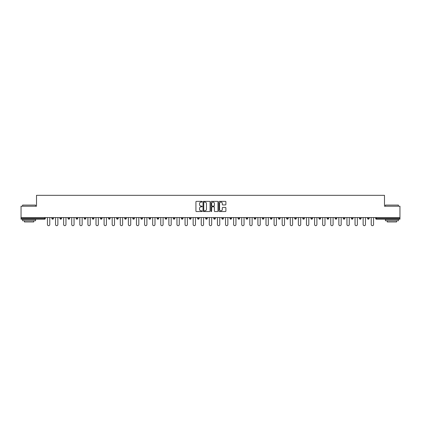 <?xml version="1.0" encoding="UTF-8"?>
<svg xmlns="http://www.w3.org/2000/svg" width="421" height="421" viewBox="0 0 421 421"><rect width="100%" height="100%" fill="white"/><g stroke="black" fill="none" stroke-linecap="round" stroke-linejoin="round"><path stroke-width="0.63" d="M202.196 201.717A0.358 0.358 0 0 0 201.843 201.359L196.428 201.359A0.51 0.51 0 0 0 195.923 201.87L195.923 211.037A0.51 0.51 0 0 0 196.428 211.547L201.843 211.547A0.358 0.358 0 0 0 202.196 211.189A0.358 0.358 0 0 0 201.843 210.832L201.143 210.832A1.631 1.631 0 0 1 199.512 209.205L199.512 208.437A1.631 1.631 0 0 1 201.143 206.811L201.843 206.811A0.358 0.358 0 0 0 202.196 206.453A0.358 0.358 0 0 0 201.843 206.095L201.143 206.095A1.631 1.631 0 0 1 199.512 204.464L199.512 203.701A1.631 1.631 0 0 1 201.143 202.075L201.843 202.075A0.358 0.358 0 0 0 202.196 201.717M225.388 204.948A0.51 0.51 0 0 0 225.893 204.443L225.893 201.87A0.51 0.51 0 0 0 225.388 201.359L219.373 201.359A0.51 0.51 0 0 0 218.867 201.87L218.867 211.037A0.51 0.51 0 0 0 219.373 211.547L225.388 211.547A0.51 0.51 0 0 0 225.893 211.037L225.893 207.932A0.51 0.51 0 0 0 225.388 207.421L222.814 207.421A0.51 0.51 0 0 0 222.304 207.932L222.304 209.469A1.363 1.363 0 0 1 220.941 210.832A1.363 1.363 0 0 1 219.578 209.469L219.578 203.432A1.363 1.363 0 0 1 220.941 202.075A1.363 1.363 0 0 1 222.304 203.432L222.304 204.443A0.51 0.51 0 0 0 222.814 204.948L225.388 204.948M21.05 217.583L21.05 206.222L36.511 206.222L36.511 195.323L384.489 195.323L384.489 206.222L399.95 206.222L399.95 217.583L21.05 217.583L21.05 218.415L44.558 218.415L44.558 217.583M210.053 201.87A0.51 0.51 0 0 0 209.547 201.359L203.532 201.359A0.51 0.51 0 0 0 203.027 201.87L203.027 211.037A0.51 0.51 0 0 0 203.532 211.547L209.547 211.547A0.51 0.51 0 0 0 210.053 211.037L210.053 201.87M211.453 201.359L217.468 201.359A0.51 0.51 0 0 1 217.973 201.87L217.973 211.037A0.51 0.51 0 0 1 217.468 211.547L214.894 211.547A0.51 0.51 0 0 1 214.384 211.037L214.384 207.316A0.51 0.51 0 0 0 213.873 206.811L212.168 206.811A0.51 0.51 0 0 0 211.658 207.316L211.658 211.189A0.358 0.358 0 0 1 211.3 211.547A0.358 0.358 0 0 1 210.947 211.189L210.947 201.87A0.51 0.51 0 0 1 211.453 201.359M45.336 217.583L45.336 218.415A0.779 0.779 0 0 1 44.558 219.194L21.05 219.194L21.05 218.415M399.95 217.583L399.95 219.194L376.442 219.194A0.779 0.779 0 0 1 375.664 218.415L375.664 217.583M51.872 217.583L51.872 218.415L51.872 217.583M44.558 219.194A0.779 0.779 0 0 0 45.336 218.415A0.779 0.779 0 0 1 44.558 219.194L44.558 218.415L45.336 218.415M52.651 219.194A0.779 0.779 0 0 1 51.872 218.415A0.779 0.779 0 0 0 52.651 219.194A0.779 0.779 0 0 0 53.43 218.415L53.43 217.583L53.43 218.415A0.779 0.779 0 0 1 52.651 219.194A0.779 0.779 0 0 1 51.872 218.415L53.43 218.415A0.779 0.779 0 0 1 52.651 219.194M59.966 217.583L59.966 218.415L59.966 217.583M61.524 217.583L61.524 218.415A0.779 0.779 0 0 1 60.745 219.194A0.779 0.779 0 0 1 59.966 218.415A0.779 0.779 0 0 0 60.745 219.194A0.779 0.779 0 0 0 61.524 218.415A0.779 0.779 0 0 1 60.745 219.194A0.779 0.779 0 0 1 59.966 218.415L61.524 218.415M68.06 217.583L68.06 218.415L68.06 217.583M69.618 217.583L69.618 218.415L69.618 217.583M76.159 218.415A0.779 0.779 0 0 0 76.938 219.194A0.779 0.779 0 0 0 77.711 218.415A0.779 0.779 0 0 1 76.938 219.194A0.779 0.779 0 0 0 77.711 218.415L77.711 217.583L77.711 218.415L76.159 218.415A0.779 0.779 0 0 0 76.938 219.194A0.779 0.779 0 0 1 76.159 218.415L76.159 217.583M84.253 217.583L84.253 218.415L84.253 217.583M85.81 217.583L85.81 218.415L85.81 217.583M93.904 217.583L93.904 218.415A0.779 0.779 0 0 1 93.125 219.194A0.779 0.779 0 0 1 92.346 218.415L92.346 217.583M101.219 219.194A0.779 0.779 0 0 0 101.998 218.415L101.998 217.583L101.998 218.415A0.779 0.779 0 0 1 101.219 219.194A0.779 0.779 0 0 1 100.44 218.415L100.44 217.583M108.534 217.583L108.534 218.415L108.534 217.583M110.091 217.583L110.091 218.415A0.779 0.779 0 0 1 109.313 219.194A0.779 0.779 0 0 1 108.534 218.415L110.091 218.415A0.779 0.779 0 0 1 109.313 219.194M118.19 217.583L118.19 218.415A0.779 0.779 0 0 1 117.412 219.194A0.779 0.779 0 0 1 116.633 218.415L116.633 217.583M125.505 219.194A0.779 0.779 0 0 0 126.284 218.415L126.284 217.583L126.284 218.415A0.779 0.779 0 0 1 125.505 219.194A0.779 0.779 0 0 1 124.727 218.415L124.727 217.583M134.378 217.583L134.378 218.415A0.779 0.779 0 0 1 133.599 219.194A0.779 0.779 0 0 1 132.82 218.415L132.82 217.583M140.914 217.583L140.914 218.415L140.914 217.583M142.472 217.583L142.472 218.415A0.779 0.779 0 0 1 141.693 219.194A0.779 0.779 0 0 1 140.914 218.415L142.472 218.415A0.779 0.779 0 0 1 141.693 219.194M150.565 217.583L150.565 218.415L149.013 218.415A0.779 0.779 0 0 0 149.787 219.194A0.779 0.779 0 0 1 149.013 218.415L149.013 217.583M157.886 219.194A0.779 0.779 0 0 0 158.664 218.415L158.664 217.583L158.664 218.415A0.779 0.779 0 0 1 157.886 219.194A0.779 0.779 0 0 1 157.107 218.415L157.107 217.583M166.758 217.583L166.758 218.415A0.779 0.779 0 0 1 165.979 219.194A0.779 0.779 0 0 1 165.2 218.415L165.2 217.583M173.294 217.583L173.294 218.415L173.294 217.583M174.852 217.583L174.852 218.415A0.779 0.779 0 0 1 174.073 219.194A0.779 0.779 0 0 1 173.294 218.415L174.852 218.415A0.779 0.779 0 0 1 174.073 219.194M182.946 217.583L182.946 218.415A0.779 0.779 0 0 1 182.167 219.194A0.779 0.779 0 0 1 181.388 218.415L181.388 217.583M189.487 218.415L191.039 218.415A0.779 0.779 0 0 1 190.26 219.194A0.779 0.779 0 0 0 191.039 218.415L191.039 217.583L191.039 218.415A0.779 0.779 0 0 1 190.26 219.194A0.779 0.779 0 0 1 189.487 218.415L189.487 217.583M199.138 217.583L199.138 218.415A0.779 0.779 0 0 1 198.359 219.194A0.779 0.779 0 0 1 197.581 218.415L197.581 217.583M205.674 217.583L205.674 218.415L205.674 217.583M207.232 217.583L207.232 218.415L207.232 217.583M213.768 217.583L213.768 218.415L213.768 217.583M215.326 217.583L215.326 218.415A0.779 0.779 0 0 1 214.547 219.194A0.779 0.779 0 0 1 213.768 218.415L215.326 218.415A0.779 0.779 0 0 1 214.547 219.194M221.862 217.583L221.862 218.415L221.862 217.583M223.419 217.583L223.419 218.415L223.419 217.583M229.961 217.583L229.961 218.415L229.961 217.583M231.513 217.583L231.513 218.415A0.779 0.779 0 0 1 230.74 219.194A0.779 0.779 0 0 1 229.961 218.415A0.779 0.779 0 0 0 230.74 219.194A0.779 0.779 0 0 0 231.513 218.415A0.779 0.779 0 0 1 230.74 219.194A0.779 0.779 0 0 1 229.961 218.415L231.513 218.415M239.612 217.583L239.612 218.415A0.779 0.779 0 0 1 238.833 219.194A0.779 0.779 0 0 1 238.054 218.415L238.054 217.583M247.706 217.583L247.706 218.415L246.148 218.415A0.779 0.779 0 0 0 246.927 219.194A0.779 0.779 0 0 1 246.148 218.415L246.148 217.583M255.8 217.583L255.8 218.415A0.779 0.779 0 0 1 255.021 219.194A0.779 0.779 0 0 1 254.242 218.415L254.242 217.583M262.336 217.583L262.336 218.415L262.336 217.583M263.893 217.583L263.893 218.415A0.779 0.779 0 0 1 263.114 219.194A0.779 0.779 0 0 1 262.336 218.415A0.779 0.779 0 0 0 263.114 219.194A0.779 0.779 0 0 1 262.336 218.415L263.893 218.415A0.779 0.779 0 0 1 263.114 219.194M271.987 217.583L271.987 218.415A0.779 0.779 0 0 1 271.213 219.194A0.779 0.779 0 0 1 270.435 218.415L270.435 217.583M280.086 217.583L280.086 218.415L278.528 218.415A0.779 0.779 0 0 0 279.307 219.194A0.779 0.779 0 0 1 278.528 218.415L278.528 217.583M288.18 217.583L288.18 218.415A0.779 0.779 0 0 1 287.401 219.194A0.779 0.779 0 0 1 286.622 218.415L286.622 217.583M296.273 217.583L296.273 218.415L294.716 218.415A0.779 0.779 0 0 0 295.495 219.194A0.779 0.779 0 0 1 294.716 218.415L294.716 217.583M304.367 217.583L304.367 218.415A0.779 0.779 0 0 1 303.588 219.194A0.779 0.779 0 0 1 302.81 218.415L302.81 217.583M312.466 217.583L312.466 218.415L310.908 218.415A0.779 0.779 0 0 0 311.687 219.194A0.779 0.779 0 0 1 310.908 218.415L310.908 217.583M320.56 217.583L320.56 218.415A0.779 0.779 0 0 1 319.781 219.194A0.779 0.779 0 0 1 319.002 218.415L319.002 217.583M328.654 217.583L328.654 218.415L327.096 218.415A0.779 0.779 0 0 0 327.875 219.194A0.779 0.779 0 0 1 327.096 218.415L327.096 217.583M336.747 217.583L336.747 218.415L335.19 218.415A0.779 0.779 0 0 0 335.969 219.194A0.779 0.779 0 0 1 335.19 218.415L335.19 217.583M344.841 217.583L344.841 218.415L343.289 218.415A0.779 0.779 0 0 0 344.062 219.194A0.779 0.779 0 0 1 343.289 218.415L343.289 217.583M352.94 217.583L352.94 218.415A0.779 0.779 0 0 1 352.161 219.194A0.779 0.779 0 0 1 351.382 218.415L351.382 217.583M361.034 217.583L361.034 218.415A0.779 0.779 0 0 1 360.255 219.194A0.779 0.779 0 0 1 359.476 218.415L359.476 217.583M369.128 217.583L369.128 218.415A0.779 0.779 0 0 1 368.349 219.194A0.779 0.779 0 0 1 367.57 218.415L367.57 217.583M68.839 219.194A0.779 0.779 0 0 1 68.06 218.415A0.779 0.779 0 0 0 68.839 219.194A0.779 0.779 0 0 0 69.618 218.415A0.779 0.779 0 0 1 68.839 219.194A0.779 0.779 0 0 1 68.06 218.415L69.618 218.415A0.779 0.779 0 0 1 68.839 219.194M85.031 219.194A0.779 0.779 0 0 1 84.253 218.415A0.779 0.779 0 0 0 85.031 219.194A0.779 0.779 0 0 0 85.81 218.415A0.779 0.779 0 0 1 85.031 219.194A0.779 0.779 0 0 1 84.253 218.415L85.81 218.415A0.779 0.779 0 0 1 85.031 219.194M149.787 219.194A0.779 0.779 0 0 0 150.565 218.415A0.779 0.779 0 0 1 149.787 219.194A0.779 0.779 0 0 1 149.013 218.415M206.453 219.194A0.779 0.779 0 0 1 205.674 218.415L207.232 218.415A0.779 0.779 0 0 1 206.453 219.194A0.779 0.779 0 0 0 207.232 218.415A0.779 0.779 0 0 1 206.453 219.194M222.641 219.194A0.779 0.779 0 0 1 221.862 218.415A0.779 0.779 0 0 0 222.641 219.194A0.779 0.779 0 0 0 223.419 218.415A0.779 0.779 0 0 1 222.641 219.194A0.779 0.779 0 0 1 221.862 218.415L223.419 218.415M246.927 219.194A0.779 0.779 0 0 0 247.706 218.415A0.779 0.779 0 0 1 246.927 219.194A0.779 0.779 0 0 1 246.148 218.415M279.307 219.194A0.779 0.779 0 0 0 280.086 218.415A0.779 0.779 0 0 1 279.307 219.194A0.779 0.779 0 0 1 278.528 218.415M296.273 218.415A0.779 0.779 0 0 1 295.495 219.194A0.779 0.779 0 0 0 296.273 218.415A0.779 0.779 0 0 1 295.495 219.194A0.779 0.779 0 0 1 294.716 218.415M311.687 219.194A0.779 0.779 0 0 0 312.466 218.415A0.779 0.779 0 0 1 311.687 219.194A0.779 0.779 0 0 1 310.908 218.415M319.781 219.194A0.779 0.779 0 0 0 320.56 218.415A0.779 0.779 0 0 1 319.781 219.194M327.875 219.194A0.779 0.779 0 0 0 328.654 218.415A0.779 0.779 0 0 1 327.875 219.194A0.779 0.779 0 0 1 327.096 218.415M335.969 219.194A0.779 0.779 0 0 0 336.747 218.415A0.779 0.779 0 0 1 335.969 219.194A0.779 0.779 0 0 1 335.19 218.415M344.062 219.194A0.779 0.779 0 0 0 344.841 218.415A0.779 0.779 0 0 1 344.062 219.194A0.779 0.779 0 0 1 343.289 218.415M368.349 219.194A0.779 0.779 0 0 0 369.128 218.415A0.779 0.779 0 0 1 368.349 219.194M376.442 217.583L376.442 219.194A0.779 0.779 0 0 1 375.664 218.415L399.95 218.415M204.096 202.075A0.358 0.358 0 0 0 203.738 202.427L203.738 210.479A0.358 0.358 0 0 0 204.096 210.832L204.832 210.832A1.631 1.631 0 0 0 206.464 209.205L206.464 203.701A1.631 1.631 0 0 0 204.832 202.075L204.096 202.075M214.384 203.459A1.363 1.363 0 0 0 213.021 202.096A1.363 1.363 0 0 0 211.658 203.459L211.658 205.585A0.51 0.51 0 0 0 212.168 206.095L213.873 206.095A0.51 0.51 0 0 0 214.384 205.585L214.384 203.459M47.436 224.509L47.436 217.583L47.436 224.509A1.168 1.168 0 0 0 48.604 225.677A1.168 1.168 0 0 0 49.773 224.509L49.773 217.583M22.608 205.08L35.58 205.08L22.608 205.08L22.608 206.222M35.58 220.746L22.608 220.746L22.608 219.452L35.58 219.452L35.58 220.746M33.764 220.746L33.764 221.941L24.423 221.941L24.423 220.746M385.42 205.08L398.392 205.08L385.42 205.08L385.42 206.222M398.392 220.746L385.42 220.746L385.42 219.452L398.392 219.452L398.392 220.746M396.577 220.746L396.577 221.941L387.236 221.941L387.236 220.746M55.53 224.509L55.53 217.583L55.53 224.509A1.168 1.168 0 0 0 56.698 225.677A1.168 1.168 0 0 0 57.866 224.509L57.866 217.583M63.624 224.509L63.624 217.583L63.624 224.509A1.168 1.168 0 0 0 64.792 225.677A1.168 1.168 0 0 0 65.96 224.509L65.96 217.583M71.723 224.509L71.723 217.583L71.723 224.509A1.168 1.168 0 0 0 72.886 225.677A1.168 1.168 0 0 0 74.054 224.509L74.054 217.583M79.816 224.509L79.816 217.583L79.816 224.509A1.168 1.168 0 0 0 80.985 225.677A1.168 1.168 0 0 0 82.153 224.509L82.153 217.583M87.91 224.509L87.91 217.583L87.91 224.509A1.168 1.168 0 0 0 89.078 225.677A1.168 1.168 0 0 0 90.247 224.509L90.247 217.583M96.004 224.509L96.004 217.583L96.004 224.509A1.168 1.168 0 0 0 97.172 225.677A1.168 1.168 0 0 0 98.34 224.509L98.34 217.583M104.098 224.509L104.098 217.583L104.098 224.509A1.168 1.168 0 0 0 105.266 225.677A1.168 1.168 0 0 0 106.434 224.509L106.434 217.583M112.196 224.509L112.196 217.583L112.196 224.509A1.168 1.168 0 0 0 113.36 225.677A1.168 1.168 0 0 0 114.528 224.509L114.528 217.583M120.29 224.509L120.29 217.583L120.29 224.509A1.168 1.168 0 0 0 121.459 225.677A1.168 1.168 0 0 0 122.627 224.509L122.627 217.583M128.384 224.509L128.384 217.583L128.384 224.509A1.168 1.168 0 0 0 129.552 225.677A1.168 1.168 0 0 0 130.721 224.509L130.721 217.583M136.478 224.509L136.478 217.583L136.478 224.509A1.168 1.168 0 0 0 137.646 225.677A1.168 1.168 0 0 0 138.814 224.509L138.814 217.583M144.571 224.509L144.571 217.583L144.571 224.509A1.168 1.168 0 0 0 145.74 225.677A1.168 1.168 0 0 0 146.908 224.509L146.908 217.583M152.67 224.509L152.67 217.583L152.67 224.509A1.168 1.168 0 0 0 153.839 225.677A1.168 1.168 0 0 0 155.002 224.509L155.002 217.583M160.764 224.509L160.764 217.583L160.764 224.509A1.168 1.168 0 0 0 161.932 225.677A1.168 1.168 0 0 0 163.101 224.509L163.101 217.583M168.858 224.509L168.858 217.583L168.858 224.509A1.168 1.168 0 0 0 170.026 225.677A1.168 1.168 0 0 0 171.194 224.509L171.194 217.583M176.952 224.509L176.952 217.583L176.952 224.509A1.168 1.168 0 0 0 178.12 225.677A1.168 1.168 0 0 0 179.288 224.509L179.288 217.583M185.051 224.509L185.051 217.583L185.051 224.509A1.168 1.168 0 0 0 186.214 225.677A1.168 1.168 0 0 0 187.382 224.509L187.382 217.583M193.144 224.509L193.144 217.583L193.144 224.509A1.168 1.168 0 0 0 194.313 225.677A1.168 1.168 0 0 0 195.476 224.509L195.476 217.583M201.238 224.509L201.238 217.583L201.238 224.509A1.168 1.168 0 0 0 202.406 225.677A1.168 1.168 0 0 0 203.575 224.509L203.575 217.583M209.332 224.509L209.332 217.583L209.332 224.509A1.168 1.168 0 0 0 210.5 225.677A1.168 1.168 0 0 0 211.668 224.509L211.668 217.583M217.425 224.509L217.425 217.583L217.425 224.509A1.168 1.168 0 0 0 218.594 225.677A1.168 1.168 0 0 0 219.762 224.509L219.762 217.583M225.524 224.509L225.524 217.583L225.524 224.509A1.168 1.168 0 0 0 226.687 225.677A1.168 1.168 0 0 0 227.856 224.509L227.856 217.583M233.618 224.509L233.618 217.583L233.618 224.509A1.168 1.168 0 0 0 234.786 225.677A1.168 1.168 0 0 0 235.949 224.509L235.949 217.583M241.712 224.509L241.712 217.583L241.712 224.509A1.168 1.168 0 0 0 242.88 225.677A1.168 1.168 0 0 0 244.048 224.509L244.048 217.583M249.806 224.509L249.806 217.583L249.806 224.509A1.168 1.168 0 0 0 250.974 225.677A1.168 1.168 0 0 0 252.142 224.509L252.142 217.583M257.899 224.509L257.899 217.583L257.899 224.509A1.168 1.168 0 0 0 259.068 225.677A1.168 1.168 0 0 0 260.236 224.509L260.236 217.583M265.998 224.509L265.998 217.583L265.998 224.509A1.168 1.168 0 0 0 267.161 225.677A1.168 1.168 0 0 0 268.33 224.509L268.33 217.583M274.092 224.509L274.092 217.583L274.092 224.509A1.168 1.168 0 0 0 275.26 225.677A1.168 1.168 0 0 0 276.429 224.509L276.429 217.583M282.186 224.509L282.186 217.583L282.186 224.509A1.168 1.168 0 0 0 283.354 225.677A1.168 1.168 0 0 0 284.522 224.509L284.522 217.583M290.279 224.509L290.279 217.583L290.279 224.509A1.168 1.168 0 0 0 291.448 225.677A1.168 1.168 0 0 0 292.616 224.509L292.616 217.583M298.373 224.509L298.373 217.583L298.373 224.509A1.168 1.168 0 0 0 299.542 225.677A1.168 1.168 0 0 0 300.71 224.509L300.71 217.583M306.472 224.509L306.472 217.583L306.472 224.509A1.168 1.168 0 0 0 307.64 225.677A1.168 1.168 0 0 0 308.803 224.509L308.803 217.583M314.566 224.509L314.566 217.583L314.566 224.509A1.168 1.168 0 0 0 315.734 225.677A1.168 1.168 0 0 0 316.902 224.509L316.902 217.583M322.66 224.509L322.66 217.583L322.66 224.509A1.168 1.168 0 0 0 323.828 225.677A1.168 1.168 0 0 0 324.996 224.509L324.996 217.583M330.753 224.509L330.753 217.583L330.753 224.509A1.168 1.168 0 0 0 331.922 225.677A1.168 1.168 0 0 0 333.09 224.509L333.09 217.583M338.847 224.509L338.847 217.583L338.847 224.509A1.168 1.168 0 0 0 340.015 225.677A1.168 1.168 0 0 0 341.184 224.509L341.184 217.583M346.946 224.509L346.946 217.583L346.946 224.509A1.168 1.168 0 0 0 348.114 225.677A1.168 1.168 0 0 0 349.277 224.509L349.277 217.583M355.04 224.509L355.04 217.583L355.04 224.509A1.168 1.168 0 0 0 356.208 225.677A1.168 1.168 0 0 0 357.376 224.509L357.376 217.583M363.134 224.509L363.134 217.583L363.134 224.509A1.168 1.168 0 0 0 364.302 225.677A1.168 1.168 0 0 0 365.47 224.509L365.47 217.583M371.227 224.509L371.227 217.583L371.227 224.509A1.168 1.168 0 0 0 372.396 225.677A1.168 1.168 0 0 0 373.564 224.509L373.564 217.583M93.125 219.194A0.779 0.779 0 0 0 93.904 218.415L92.346 218.415M101.998 218.415L100.44 218.415M117.412 219.194A0.779 0.779 0 0 0 118.19 218.415L116.633 218.415M126.284 218.415L124.727 218.415M133.599 219.194A0.779 0.779 0 0 0 134.378 218.415L132.82 218.415M158.664 218.415L157.107 218.415M165.979 219.194A0.779 0.779 0 0 0 166.758 218.415L165.2 218.415M182.167 219.194A0.779 0.779 0 0 0 182.946 218.415L181.388 218.415M198.359 219.194A0.779 0.779 0 0 0 199.138 218.415L197.581 218.415M238.833 219.194A0.779 0.779 0 0 0 239.612 218.415L238.054 218.415M255.021 219.194A0.779 0.779 0 0 0 255.8 218.415L254.242 218.415M271.213 219.194A0.779 0.779 0 0 0 271.987 218.415L270.435 218.415M287.401 219.194A0.779 0.779 0 0 0 288.18 218.415L286.622 218.415M303.588 219.194A0.779 0.779 0 0 0 304.367 218.415L302.81 218.415M320.56 218.415L319.002 218.415M352.161 219.194A0.779 0.779 0 0 0 352.94 218.415L351.382 218.415M360.255 219.194A0.779 0.779 0 0 0 361.034 218.415L359.476 218.415M369.128 218.415L367.57 218.415M376.442 219.194A0.779 0.779 0 0 1 375.664 218.415M35.58 206.222L35.58 205.08M398.392 206.222L398.392 205.08"/></g></svg>
